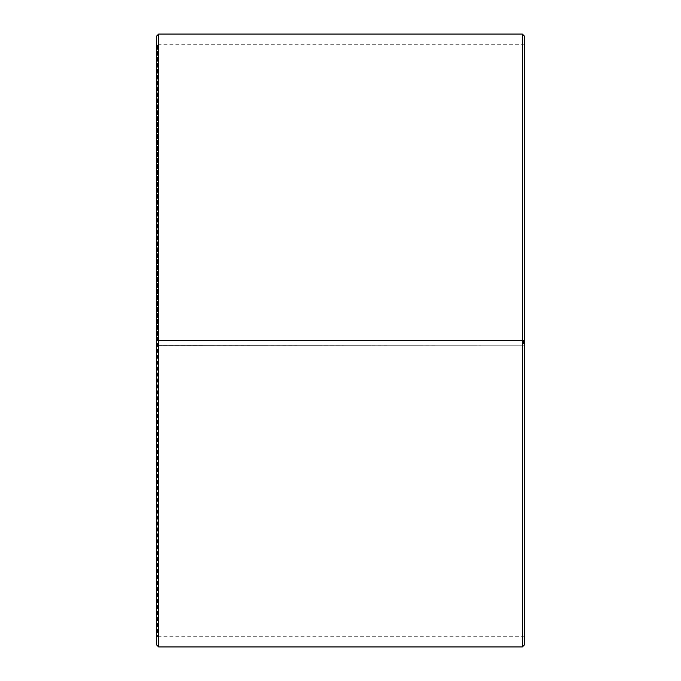 <?xml version="1.0" encoding="UTF-8"?>
<svg xmlns="http://www.w3.org/2000/svg" width="681" height="681" viewBox="0 0 681 681"><rect width="100%" height="100%" fill="white"/><g stroke="black" fill="none" stroke-linecap="round" stroke-linejoin="round"><path stroke-width="0.51" stroke-dasharray="3.4 2.55" d="M157.447 340.5L524.37 340.5L157.447 340.5L157.447 44.265L157.447 636.735L157.447 345.667L156.63 345.684L524.37 345.812L157.447 345.667M523.553 340.5L523.553 345.667M524.37 36.093L524.37 345.684M522.327 340.5L522.327 34.05M158.673 340.5L158.673 34.05M524.37 637.552L523.553 636.735L157.447 636.735L156.63 637.552L156.63 36.093M156.63 637.552L156.63 345.684M156.63 644.907L156.63 345.812M158.673 646.95L158.673 345.846M522.327 646.95L522.327 345.846M524.37 644.907L524.37 345.812M524.37 43.448L523.553 44.265L157.447 44.265L156.63 43.448"/><path stroke-width="1.02" d="M524.37 36.093L524.37 644.907L522.327 646.95L522.327 34.05L524.37 36.093M158.673 646.95L156.63 644.907L156.63 36.093L158.673 34.05L158.673 646.95L522.327 646.95M158.673 34.05L522.327 34.05"/></g></svg>
